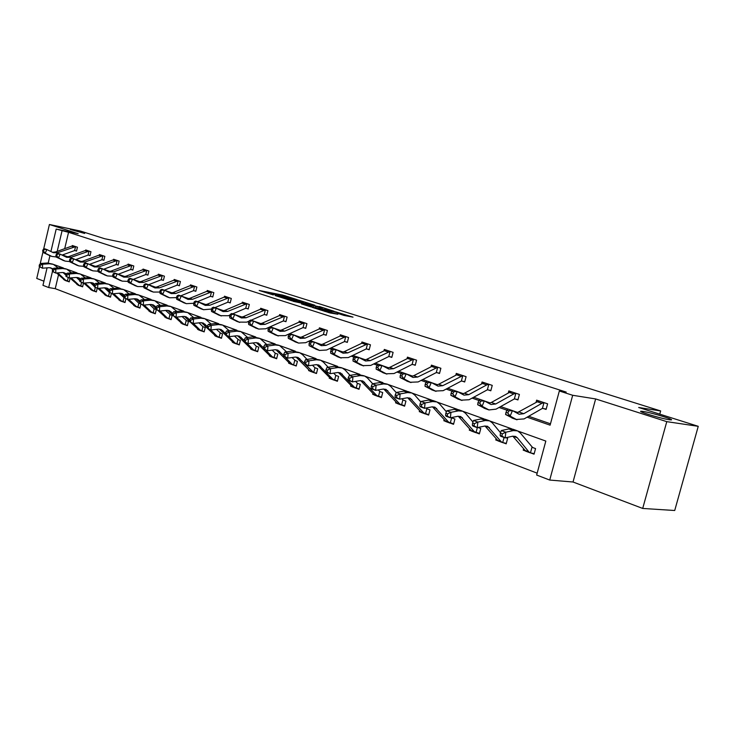 <?xml version="1.0" encoding="UTF-8"?>
<svg xmlns="http://www.w3.org/2000/svg" width="735" height="735" viewBox="0 0 735 735"><rect width="100%" height="100%" fill="white"/><g stroke="black" fill="none" stroke-linecap="round" stroke-linejoin="round"><path stroke-width="1.1" d="M297.142 299.604L282.69 295.084L259.189 290.481L273.346 294.956L270.746 293.77L274.284 294.395L297.142 299.604M643.272 411.481L642.289 411.343C633.726 410.231 659.911 418.399 669.098 419.685L669.907 419.786C678.442 420.87 652.386 412.767 643.272 411.481M70.284 229.458L84.681 233.445L70.284 229.458M344.063 315.444L353.02 317.152L335.803 311.87L312.21 307.359L329.868 312.908L337.834 314.258L317.171 308.562L333.635 311.668L341.435 313.946L337.31 313.22L344.063 315.444M698.25 426.318L674.721 510.503L642.702 508.445L666.774 421.651L698.25 426.318L638.687 407.493L660.655 410.948L126.429 243.285L104.664 238.719L80.354 231.029L49.41 224.497L78.167 233.675L56.191 229.072L68.557 232.315L566.207 392.095L559.335 390.992L572.684 395.283L549.725 480.056L536.651 475.04L545.82 441.073L518.083 431.123M666.774 421.651L595.644 398.94L572.684 395.283M314.865 305.255L298.649 300.128L275.12 295.553L291.786 300.78L314.865 305.255M319.403 306.532L334.094 311.263L310.528 306.752L301.488 303.941L311.888 305.916L307.469 304.428L293.136 301.313L319.339 306.789M49.41 224.497L43.613 249.229M42.961 251.986L40.159 263.948M39.488 266.787L36.75 278.446L43.935 281.174M659.764 414.154L660.655 410.948M68.557 232.315L64.698 248.66M63.274 254.659L63.146 255.21L67.868 256.846M75.815 259.593L81.521 261.568M89.569 264.352L95.568 266.428M103.699 269.24L110.002 271.417M118.225 274.265L124.849 276.562M133.173 279.438L140.137 281.845M163.455 280.2L160.947 279.851L148.543 284.757L155.866 287.284M164.732 290.353L172.073 292.897M181.471 296.15L188.766 298.667M198.735 302.122L205.984 304.63M216.54 308.277L223.734 310.767M234.924 314.635L242.054 317.107M253.906 321.204L260.962 323.648M273.521 327.994L280.494 330.41M289.755 333.607L293.587 334.903L291.584 339.524L298.585 343.08L305.604 342.703L323.391 334.489L324.622 329.647L305.034 338.137L300.385 338.394L293.587 334.903L288.984 334.609L288.184 336.455L289.498 336.915L290.307 335.068M293.798 335.004L300.679 337.393M310.06 340.636L314.562 342.152L312.531 346.856L319.532 350.439L326.57 350.016L344.449 341.6L345.707 336.667L326.028 345.386L321.37 345.671L314.562 342.152L309.867 341.858L309.058 343.741L310.418 344.21L311.236 342.326M314.773 342.262L321.553 344.614M331.053 347.894L332.707 348.473M336.474 349.777L343.153 352.083M352.772 355.409L355.06 356.199M358.956 357.55L365.506 359.819M375.254 363.191L378.222 364.211M382.255 365.607L388.659 367.831M398.535 371.248L402.238 372.526M406.409 373.968L412.666 376.136M422.671 379.591L427.154 381.143M431.463 382.641L437.555 384.745M447.698 388.255L453.017 390.092M457.492 391.645L463.399 393.684M473.671 397.24L484.328 400.887L482.068 406.253L488.95 409.937L496.051 409.147L514.371 398.921L515.86 393.354L513.793 393.923L495.712 403.993L491.017 404.516L484.328 400.887L480.653 401.126L478.898 400.511L477.989 402.651L479.753 403.267L480.653 401.126M484.53 400.998L490.236 402.964M500.645 406.574L507.839 409.055M512.644 410.727L518.12 412.62M528.686 416.267L550.478 423.81M75.135 250.607L76.523 251.076L77.441 247.217L72.333 245.518L72.214 246.004M88.604 255.155L90.028 255.633L90.956 251.719L85.719 249.973L85.591 250.488M102.441 259.813L103.901 260.309L104.848 256.35L99.464 254.558L99.335 255.091M116.663 264.609L118.16 265.114L119.125 261.1L113.585 259.262L113.456 259.822M131.28 269.543L132.824 270.067L133.798 265.987L128.111 264.095L127.963 264.692M146.311 274.614L147.9 275.147L148.893 271.022L143.04 269.065L142.884 269.699M161.774 279.824L163.409 280.375L164.429 276.195L158.402 274.183L158.236 274.853M177.695 285.198L179.377 285.759L180.415 281.514L174.204 279.447L174.039 280.154M194.086 290.72L195.813 291.308L196.87 286.999L190.484 284.868L190.301 285.621M210.963 296.416L212.755 297.013L213.83 292.649L207.242 290.454L207.049 291.253M228.364 302.287L230.211 302.903L231.304 298.465L224.524 296.205L224.313 297.05M246.308 308.332L248.21 308.976L249.33 304.474L242.329 302.14L242.109 303.04M264.82 314.58L266.777 315.232L267.917 310.666L260.695 308.259L260.456 309.224M283.921 321.02L285.943 321.7L287.109 317.051L279.658 314.571L279.401 315.6M303.647 327.672L305.732 328.37L306.927 323.657L299.228 321.094L298.943 322.196M324.016 334.544L326.175 335.27L327.397 330.474L319.44 327.828L319.137 329.014M345.082 341.646L347.315 342.4L348.565 337.521L340.333 334.783L340.011 336.06M366.866 348.987L369.181 349.768L370.449 344.816L361.942 341.986L361.592 343.355M389.412 356.594L391.801 357.403L393.106 352.359L384.304 349.428L383.918 350.907M412.758 364.468L415.238 365.304L416.57 360.178L407.447 357.137L407.034 358.735M436.948 372.627L439.512 373.49L440.881 368.272L431.427 365.13L430.976 366.848M462.021 381.079L464.685 381.979L466.091 376.669L456.279 373.408L455.792 375.263M488.04 389.853L490.805 390.79L492.239 385.379L482.068 381.989L481.535 384.001M515.051 398.967L517.927 399.932L519.397 394.429L508.831 390.91L508.243 393.087M543.119 408.43L546.096 409.432L547.612 403.827L536.633 400.171L535.99 402.532M58.515 274.826L55.244 288.671L537.156 473.165M60.389 266.906L60.178 267.788M67.859 281.367L69.228 281.882L70.11 278.152M81.199 286.319L82.605 286.843L83.487 283.131M94.907 291.4L96.358 291.933L97.231 288.276M108.991 296.618L110.48 297.17L111.371 293.458M123.471 301.984L125.005 302.554L125.905 298.796M138.364 307.506L139.935 308.084L140.854 304.272M139.972 303.628L139.356 303.399M153.679 313.183L155.296 313.781L156.289 309.701M156.059 309.518L153.955 308.672L149.692 304.538M169.445 319.027L171.108 319.642L172.146 315.416L169.923 314.598M185.679 325.045L187.397 325.678L188.445 321.388L186.727 320.754M197.697 329.326L198.156 329.666M202.401 331.237L204.165 331.889L205.24 327.544L203.466 326.891M214.785 335.638L215.291 336.014M219.627 337.622L221.455 338.302L222.549 333.883L220.151 333.01M232.407 342.142L232.958 342.565M237.396 344.21L239.27 344.908L240.391 340.424L238.508 339.735M250.58 348.84L251.186 349.318M255.716 350.999L257.654 351.716L258.793 347.168L256.304 346.258M269.332 355.758L269.993 356.291M274.633 358.009L276.636 358.753L277.793 354.132L275.79 353.397M288.69 362.888L289.415 363.485M296.306 365.69L294.119 365.24L296.223 366.012L297.409 361.317L294.753 360.343M308.691 370.256L309.472 370.918M316.546 373.187L314.286 372.719L316.463 373.518L317.676 368.74L315.535 367.959M329.353 377.863L330.199 378.608M335.169 380.445L337.383 381.272L338.624 376.421L336.409 375.613M350.724 385.728L351.642 386.555M356.732 388.438L359.02 389.293L360.288 384.359L358 383.523M372.838 393.859L373.821 394.778M379.049 396.707L381.41 397.589L382.705 392.573L379.756 391.498M395.733 402.275L395.586 402.835L396.79 403.285M402.146 405.27L404.599 406.179L405.922 401.08L403.469 400.18M419.446 410.994L419.281 411.618L420.576 412.105M426.079 414.145L428.615 415.082L429.975 409.9L427.43 408.963M444.023 420.016L443.839 420.723L445.245 421.247M450.886 423.342L453.523 424.315L454.919 419.033L452.282 418.068M469.518 429.378L469.307 430.168L470.823 430.728M476.629 432.878L479.358 433.889L480.791 428.514L478.053 427.513M495.987 439.08L495.748 439.962L497.384 440.568M503.346 442.782L506.185 443.83L507.646 438.363L505.9 437.72M523.467 449.158L523.21 450.142L524.965 450.794M531.102 453.072L534.051 454.166L535.558 448.589L531.947 447.266M595.644 398.94L573.024 482.004L642.702 508.445M573.024 482.004L549.725 480.056M55.244 288.671L48.675 287.532L42.961 285.336L47.068 267.852M527.096 417.186L550.111 425.17L559.335 390.992M288.23 334.306L289.03 334.581M308.525 341.343L309.913 341.83M329.51 348.629L331.522 349.327M351.22 356.163L353.902 357.091M373.692 363.963L377.101 365.139M396.964 372.039L401.145 373.49M421.091 380.408L426.098 382.145M446.117 389.091L452.007 391.13M472.091 398.104L478.926 400.474M499.056 407.456L506.92 410.185M62.016 230.946L57.201 251.37M48.216 262.983L49.916 255.743M50.908 251.535L56.191 229.072M54.078 264.637L63.412 267.99M52.461 271.472L48.675 287.532M511.872 428.891L490.135 421.1M484.08 418.922L463.252 411.444M457.354 409.331L437.362 402.164M431.62 400.097L412.418 393.216M406.822 391.204L388.374 384.589M382.917 382.623L365.185 376.265M359.847 374.354L342.786 368.226M337.585 366.361L321.158 360.472M316.068 358.643L300.257 352.965M295.286 351.183L280.044 345.716M275.175 343.971L260.484 338.697M255.725 336.988L241.549 331.908M236.89 330.236L223.201 325.32M218.644 323.685L205.432 318.944M200.967 317.345L188.197 312.761M183.823 311.19L171.485 306.771M167.194 305.227L155.26 300.946M151.061 299.439L139.512 295.295M135.387 293.816L124.215 289.81M120.172 288.359L109.35 284.473M105.381 283.048L94.898 279.291M91.002 277.894L80.85 274.247M77.019 272.869L67.179 269.341M63.146 255.21L62.245 255.036M288.616 363.191L289.103 363.265M308.599 370.596L309.132 370.679M329.252 378.259L329.84 378.341M350.613 386.169L351.256 386.261M372.709 394.364L373.408 394.456M395.586 402.835L396.349 402.945M419.281 411.618L420.117 411.729M443.839 420.723L444.748 420.833M469.307 430.168L470.299 430.287M495.748 439.962L496.832 440.09M523.21 450.142L524.386 450.27M300.587 300.799L278.317 296.37L288.138 299.044L303.472 301.966L300.587 300.799M321.103 307.717L308.884 304.575L321.103 307.717L320.846 308.728M69.274 281.68L65.737 280.329L57.697 272.887M52.745 269.488L50.678 267.742M53.26 268.826L49.309 267.687L42.474 268.192L39.231 266.603L40.057 266.915L40.113 265.335L39.286 265.023L39.231 266.603M39.286 265.023L40.526 263.488L47.352 263.001L52.791 264.141M40.526 263.488L42.612 264.242L49.447 263.755L53.379 264.352L58.093 267.935M62.999 272.492L65.994 275.276M65.075 280.412L56.522 272.979M67.344 281.239L68.199 277.628M40.113 265.335L42.612 264.242L42.474 268.192L40.057 266.915M73.711 245.977L71.516 246.197L55.529 251.976L52.47 252.298M62.08 255.091L74.602 250.562L75.53 246.657L76.054 246.758M76.559 250.929L74.602 250.562M75.53 246.657L57.642 252.702L53.324 252.693L46.856 249.542L45.203 253.217L51.863 256.432L56.292 256.956M43.282 249.349L44.752 248.816L46.856 249.542L43.282 249.349L42.621 250.81L43.457 251.104L44.118 249.634M43.457 251.104L45.203 253.217L43.108 252.482L50.375 255.909M43.108 252.482L42.621 250.81M82.66 286.632L79.068 285.263L71.13 277.876M66.205 274.522L63.927 272.566M66.747 273.815L62.576 272.51L55.695 273.043L52.405 271.435L53.26 271.748L53.324 270.149L52.461 269.837L52.405 271.435M52.461 269.837L53.701 268.266L60.582 267.751L66.086 268.909M53.701 268.266L55.851 269.047L62.732 268.532L66.683 269.129L71.525 272.841M76.458 277.453L79.904 280.678M78.36 285.336L69.926 277.977M80.685 286.181L81.548 282.525M53.324 270.149L55.851 269.047L55.695 273.043L53.26 271.748M96.404 291.721L92.757 290.343L84.938 283.012M80.051 279.704L77.543 277.508M80.611 278.96L78.893 277.876L76.21 277.472L69.292 278.023L65.948 276.397L66.83 276.718L66.894 275.092L66.012 274.771L65.948 276.397M66.012 274.771L67.252 273.172L74.161 272.639L79.747 273.815M67.252 273.172L69.457 273.971L76.376 273.438L80.354 274.026L85.324 277.885M90.295 282.562L94.209 286.246M92.004 290.389L83.698 283.113M94.383 291.262L95.274 287.541M66.894 275.092L69.457 273.971L69.292 278.023L66.83 276.718M87.125 250.442L84.929 250.672L68.833 256.57L65.773 256.901M75.512 259.703L88.062 255.1L89.008 251.149L89.532 251.251M90.065 255.486L88.062 255.1M89.008 251.149L71.001 257.314L66.665 257.323L60.151 254.145L58.488 257.866L65.176 261.109L69.853 261.596M56.522 253.942L58.001 253.4L60.151 254.145L56.522 253.942L55.86 255.431L56.724 255.734L57.385 254.246M56.724 255.734L58.488 257.866L56.329 257.112L63.633 260.567M56.329 257.112L55.86 255.431M100.915 255.036L98.701 255.275L82.504 261.283L79.435 261.642M89.312 264.444L101.899 259.767L102.854 255.762L103.387 255.863M103.938 260.153L101.899 259.767M102.854 255.762L84.727 262.055L80.363 262.073L73.822 258.876L72.14 262.652L78.856 265.914L83.79 266.355M70.137 258.665L71.607 258.104L73.822 258.876L70.137 258.665L69.467 260.181L70.349 260.484L71.029 258.977M70.349 260.484L72.14 262.652L69.926 261.871L77.258 265.344M69.926 261.871L69.467 260.181M110.535 296.949L106.832 295.553L99.133 288.295M94.291 285.042L91.544 282.598M94.861 284.261L92.922 282.966L90.221 282.571L83.266 283.15L79.867 281.496L80.776 281.827L80.841 280.182L79.94 279.851L79.867 281.496M79.94 279.851L81.172 278.225L88.136 277.665L93.795 278.85M81.172 278.225L83.441 279.043L90.405 278.482L94.402 279.07L99.51 283.076M104.517 287.826L108.927 291.997M106.015 295.589L97.865 288.405M108.458 296.481L109.414 292.512M80.841 280.182L83.441 279.043L83.266 283.15L80.776 281.827M125.051 302.324L121.303 300.909L113.732 293.724M108.991 290.591L105.932 287.835M109.524 289.728L107.347 288.212L104.636 287.808L97.636 288.423L94.19 286.742L95.118 287.082L95.192 285.419L94.264 285.079L94.19 286.742M94.264 285.079L95.495 283.416L102.496 282.828L108.247 284.041M95.495 283.416L97.829 284.261L104.829 283.664L108.853 284.252L114.1 288.414M119.153 293.228L124.39 297.923L123.939 297.758L122.938 301.846M120.43 300.927L112.427 293.844L108.918 292.135L109.882 292.484L109.956 290.803L109 290.454L108.918 292.135M95.192 285.419L97.829 284.261L97.636 288.423L95.118 287.082M139.99 307.855L136.177 306.421L128.754 299.32M124.151 296.343L120.742 293.219M124.61 295.36L122.194 293.596L119.465 293.201L112.418 293.844L109.882 292.484M109 290.454L110.222 288.763L117.269 288.138L123.103 289.369M110.222 288.763L112.63 289.627L119.676 289.002L123.71 289.59L129.112 293.917M134.202 298.805L138.823 303.206L137.822 307.368M135.249 306.421L127.219 299.274M109.956 290.803L112.63 289.627L112.418 293.844M115.083 259.758L112.859 260.006L96.551 266.134L93.492 266.511M103.497 269.313L116.112 264.563L117.085 260.502L117.618 260.603L115.064 259.749M118.197 264.958L116.112 264.563M117.085 260.502L98.839 266.924L94.447 266.961L87.878 263.736L86.17 267.568L92.922 270.848L98.122 271.233M84.139 263.525L85.6 262.946L87.878 263.736L84.139 263.525L83.45 265.059L84.36 265.372L85.049 263.837M84.36 265.372L86.17 267.568L83.891 266.768L91.269 270.269M83.891 266.768L83.45 265.059M118.087 274.32L130.72 269.488L131.712 265.372L132.217 265.473L129.626 264.6L127.412 264.866L110.994 271.123L107.935 271.509M132.86 269.901L130.72 269.488M131.712 265.372L113.346 271.941L108.927 271.978L102.33 268.734L100.603 272.621L107.383 275.928L112.878 276.241M98.536 268.523L99.988 267.926L102.33 268.734L98.536 268.523L97.838 270.076L98.775 270.397L99.473 268.845M98.775 270.397L100.603 272.621L98.26 271.803L105.665 275.322M98.26 271.803L97.838 270.076M133.09 279.465L145.75 274.559L146.752 270.388L147.266 270.48L144.602 269.589L142.379 269.864L125.85 276.259L122.8 276.663M147.937 274.982L145.75 274.559M146.752 270.388L128.267 277.095L123.829 277.15L117.205 273.879L115.459 277.821L122.267 281.156L128.065 281.386M113.346 273.659L114.798 273.052L117.205 273.879L113.346 273.659L112.648 275.239L113.603 275.57L114.311 273.999M113.603 275.57L115.459 277.821L113.043 276.976L120.485 280.531M113.043 276.976L112.648 275.239M155.361 313.542L151.493 312.09L144.216 305.089M139.76 302.269L135.975 298.759M140.146 301.157L137.463 299.145L134.725 298.75L127.642 299.43L124.086 297.693L125.069 298.052L125.152 296.343L124.169 295.985L124.086 297.693M124.169 295.985L125.391 294.257L132.475 293.605L138.4 294.854M125.391 294.257L127.862 295.158L134.946 294.496L139.007 295.075L144.565 299.577M150.491 312.072L142.443 304.86M153.137 313.046L154.157 308.829M125.152 296.343L127.862 295.158L127.642 299.43L125.069 298.052M160.028 274.725L157.768 275.009L141.138 281.533L138.097 281.955M161.204 279.778L162.233 275.542L162.793 275.643M162.233 275.542L143.628 282.396L139.163 282.47L132.52 279.181L130.738 283.177L137.583 286.531L143.702 286.65M128.588 278.951L130.031 278.317L132.52 279.181L128.588 278.951L127.881 280.55L128.873 280.899L129.58 279.3M128.873 280.899L130.738 283.177L128.267 282.313L135.727 285.878M128.267 282.313L127.881 280.55M171.172 319.394L167.24 317.924L160.138 311.024M165.641 310.455L170.474 314.8M155.829 308.388L151.658 304.474M156.151 307.147L153.192 304.85L150.436 304.465L143.316 305.172L139.696 303.408L140.716 303.785L140.808 302.048L139.788 301.681L139.696 303.408M139.788 301.681L141.001 299.917L148.13 299.237L154.139 300.505M141.001 299.917L143.546 300.845L150.675 300.156L154.754 300.725L160.469 305.411M166.174 317.887L158.117 310.602M168.894 318.88L169.932 314.608M140.808 302.048L143.546 300.845L143.316 305.172L140.716 303.785M175.876 280.007L173.616 280.301L156.877 286.972L153.845 287.413M164.429 290.215L177.117 285.143L178.164 280.853L178.724 280.954M179.423 285.584L177.117 285.143M178.164 280.853L159.44 287.863L154.956 287.945L148.286 284.629L146.486 288.69L153.349 292.071L159.817 292.061M144.29 284.399L145.723 283.747L148.286 284.629L144.29 284.399L143.573 286.025L144.593 286.384L145.309 284.757M144.593 286.384L146.486 288.69L143.931 287.798L151.428 291.391M143.931 287.798L143.573 286.025M187.453 325.421L183.465 323.933L176.538 317.152M172.403 314.709L167.81 310.345M172.642 313.331L169.39 310.74L166.625 310.354L159.458 311.098L155.783 309.306L156.831 309.692L156.932 307.928L155.884 307.552L155.783 309.306M155.884 307.552L157.088 305.751L164.254 305.034L170.364 306.32M157.088 305.751L159.706 306.706L166.882 305.981L170.979 306.541L176.859 311.429M182.069 316.555L186.69 320.754M182.326 323.869L174.25 316.519M185.119 324.898L186.185 320.561M156.932 307.928L159.706 306.706L159.458 311.098L156.831 309.692M180.727 295.856L193.498 290.674L194.573 286.319L195.097 286.411L192.184 285.446L189.933 285.75L173.083 292.567L170.061 293.035M195.859 291.124L193.498 290.674M194.573 286.319L175.729 293.486L171.218 293.587L164.521 290.252L162.701 294.377L169.592 297.776L176.418 297.62M160.469 290.013L161.893 289.342L164.521 290.252L160.469 290.013L159.734 291.657L160.79 292.025L161.516 290.38M160.79 292.025L162.701 294.377L160.074 293.449L167.589 297.078M160.074 293.449L159.734 291.657M204.229 331.632L200.177 330.125L193.443 323.473M189.483 321.241L184.457 316.408M189.639 319.716L186.084 316.794L183.3 316.417L176.097 317.198L172.357 315.379L173.442 315.774L173.543 313.992L172.468 313.597L172.357 315.379M172.468 313.597L173.662 311.759L180.865 311.006L187.067 312.32M173.662 311.759L176.363 312.742L183.575 311.98L187.691 312.54L193.746 317.63M199.001 322.84L202.915 326.698L201.831 331.099M198.955 330.043L190.87 322.619M173.543 313.992L176.363 312.742L176.097 317.198L173.442 315.774M197.531 301.672L210.385 296.37L211.469 291.942L212.002 292.043L208.997 291.042L206.746 291.363L189.795 298.337L186.773 298.823M212.801 296.83L210.385 296.37M211.469 291.942L192.515 299.283L187.985 299.402L181.269 296.04L179.423 300.229L186.332 303.656L193.663 303.27M177.135 295.801L178.55 295.102L181.269 296.04L177.135 295.801L176.4 297.473L177.484 297.85L178.219 296.177M177.484 297.85L179.423 300.229L176.703 299.283L184.255 302.921M176.703 299.283L176.4 297.473M221.52 338.026L217.395 336.501L210.798 329.923M216.448 329.335L220.72 333.212M207.095 327.994L201.62 322.647M207.206 326.34L203.292 323.042L200.499 322.674L193.259 323.492L189.455 321.636L190.567 322.049L190.677 320.239L189.566 319.835L189.455 321.636M189.566 319.835L190.751 317.961L197.991 317.162L204.302 318.494M190.751 317.961L193.544 318.972L200.793 318.172L204.918 318.724L211.165 324.034M216.099 336.391L207.784 328.683M219.058 337.484L220.169 333.01L220.684 333.203M190.677 320.239L193.544 318.972L193.259 323.492L190.567 322.049M214.85 307.662L227.776 302.232L228.888 297.748L229.43 297.85L226.334 296.811L224.065 297.151L207.013 304.29L204.008 304.786M230.257 302.701L227.776 302.232M228.888 297.748L209.815 305.255L205.267 305.392L198.524 302.012L196.658 306.265L203.586 309.72L211.561 309.049M194.325 301.763L195.721 301.047L198.524 302.012L194.325 301.763L193.581 303.463L194.701 303.858L195.446 302.149M194.701 303.858L196.658 306.265L193.856 305.291L201.427 308.957M193.856 305.291L193.581 303.463M239.344 344.623L235.154 343.08L228.557 336.437M233.767 342.942L219.315 329.096M225.388 333.258L221.033 329.491L218.24 329.124L210.954 329.987L207.086 328.104L208.235 328.517L208.354 326.689L207.206 326.267L207.086 328.104M207.206 326.267L208.382 324.356L215.658 323.519L222.071 324.87M208.382 324.356L211.257 325.394L218.543 324.558L222.696 325.1L229.127 330.649M234.456 336.042L238.471 339.726M236.817 344.063L237.947 339.533M208.354 326.689L211.257 325.394L210.954 329.987L208.235 328.517M232.71 313.836L245.71 308.287L246.841 303.73L247.392 303.831L244.195 302.765L241.925 303.114L224.772 310.418L221.777 310.942M248.255 308.764L245.71 308.287M246.841 303.73L227.666 311.419L223.091 311.576L216.338 308.176L214.436 312.494L220.739 315.673L228.3 315.728L230.055 314.975M212.057 307.919L213.444 307.175L216.338 308.176L212.057 307.919L211.303 309.646L212.461 310.051L213.214 308.314M212.461 310.051L214.436 312.494L211.551 311.484L219.14 315.177M211.551 311.484L211.303 309.646M257.728 351.422L253.474 349.86L246.868 343.153M251.995 349.704L237.58 335.739M244.167 340.406L239.353 336.134L236.541 335.776L229.228 336.685L225.287 334.765L226.472 335.206L226.6 333.341L225.415 332.909L225.287 334.765M225.415 332.909L226.582 330.952L233.895 330.07L240.409 331.448M226.582 330.952L229.55 332.027L236.872 331.145L241.034 331.678L247.658 337.475M253.033 342.96L256.285 346.249L255.137 350.852M226.6 333.341L229.55 332.027L229.228 336.685L226.472 335.206M262.643 308.911L260.346 309.27L243.092 316.748L240.125 317.29M251.131 320.212L264.214 314.525L265.363 309.904L265.96 310.014M266.833 315.021L264.214 314.525M265.363 309.904L246.078 317.777L241.484 317.961L234.713 314.534L232.793 318.926L239.105 322.123L246.703 322.15L249.156 321.076M230.367 314.268L231.727 313.505L234.713 314.534L230.367 314.268L229.596 316.022L230.79 316.445L231.553 314.681M230.79 316.445L232.793 318.926L229.816 317.887L237.423 321.599M229.816 317.887L229.596 316.022M276.709 358.441L272.373 356.87L265.776 350.09M270.802 356.677L256.432 342.611M263.571 347.82L258.261 343.006L255.44 342.657L248.09 343.603L244.084 341.656L245.306 342.106L245.444 340.213L244.222 339.763L244.084 341.656M244.222 339.763L245.371 337.769L252.711 336.841L259.345 338.247M245.371 337.769L248.439 338.881L255.789 337.944L259.969 338.467L266.805 344.54M272.207 350.126L275.221 353.186L274.045 357.862M245.444 340.213L248.439 338.881L248.09 343.603L245.306 342.106M270.158 326.79L283.306 320.965L284.482 316.27L285.042 316.372L281.643 315.241L279.364 315.618L262.009 323.281L259.06 323.85M285.998 321.48L283.306 320.965M284.482 316.27L265.096 324.346L260.484 324.548L253.704 321.103L251.756 325.568L258.729 329.078L265.702 328.775L269.984 326.873M249.266 320.827L250.617 320.037L253.704 321.103L249.266 320.827L248.485 322.61L249.716 323.042L250.497 321.259M249.716 323.042L251.756 325.568L248.669 324.493L256.294 328.223M248.669 324.493L248.485 322.61M292.025 357.532L295.341 360.554M290.224 363.871L275.91 349.704M283.618 355.501L277.793 350.099L274.963 349.75L267.586 350.751L263.498 348.767L264.765 349.226L264.912 347.306L263.644 346.846L263.498 348.767M263.644 346.846L264.775 344.807L272.161 343.833L278.896 345.257M264.775 344.807L267.953 345.955L275.331 344.972L279.53 345.487L286.577 351.844M294.119 365.24L291.896 364.091L285.309 357.256M293.559 365.102L294.763 360.352M264.912 347.306L267.953 345.955L267.586 350.751L264.765 349.226M268.799 327.608L268.009 329.418L269.276 329.868L270.067 328.049L268.799 327.608L270.122 326.781L273.31 327.883L271.334 332.431L277.674 335.665L285.318 335.629L303.022 327.617L304.226 322.849L304.795 322.95L301.286 321.783L298.989 322.178L281.542 330.024L278.62 330.621M305.788 328.141L303.022 327.617M304.226 322.849L284.739 331.127L280.108 331.356L273.31 327.883L270.067 328.049M269.276 329.868L271.334 332.431L268.156 331.31L275.79 335.077M268.156 331.31L268.009 329.418M310.28 371.313L296.03 357.035M304.354 363.467L297.978 357.421L295.139 357.091L287.734 358.138L283.572 356.117L284.886 356.594L285.033 354.647L283.728 354.169L283.572 356.117M283.728 354.169L284.84 352.083L292.254 351.064L299.108 352.506M284.84 352.083L288.12 353.269L295.534 352.24L299.742 352.736L302.572 354.693L307.019 359.397M312.504 365.203L314.947 367.748L313.726 372.571L305.484 364.652M314.286 372.719L313.726 372.571M285.033 354.647L288.12 353.269L287.734 358.138L284.886 356.594M324.622 329.647L321.572 328.536L319.275 328.949L301.736 336.998L298.833 337.613M326.239 335.031L323.391 334.489M289.498 336.915L291.584 339.524L288.295 338.366L295.939 342.152M288.295 338.366L288.184 336.455M290.297 333.763L288.984 334.609M337.475 380.923L332.9 379.288L318.852 365.001L316.013 364.679L308.571 365.782L304.336 363.724L305.687 364.22L305.852 362.245L304.501 361.749L304.336 363.724M331.016 378.994L316.84 364.615M304.501 361.749L305.595 359.608L313.036 358.533L320.019 360.012M305.595 359.608L308.985 360.839L316.427 359.755L320.644 360.233L323.473 362.208L328.159 367.234M333.672 373.141L335.821 375.401L334.572 380.298M305.852 362.245L308.985 360.839L308.571 365.782L305.687 364.22M345.707 336.667L342.538 335.518L340.241 335.959L322.61 344.21L319.734 344.853M347.379 342.142L344.449 341.6M310.418 344.21L312.531 346.856L309.123 345.671L316.776 349.465M309.123 345.671L309.058 343.741M311.153 340.976L309.867 341.858M359.112 388.934L354.454 387.271L340.452 372.847L337.604 372.535L330.144 373.692L325.816 371.598L327.222 372.112L327.397 370.1L325.991 369.586L325.816 371.598M352.451 386.941L338.376 372.461M325.991 369.586L327.075 367.39L334.535 366.26L341.646 367.766M327.075 367.39L330.585 368.667L338.054 367.528L342.271 367.996L345.092 369.981L350.025 375.346M355.584 381.382L357.403 383.302L356.126 388.291M327.397 370.1L330.585 368.667L330.144 373.692L327.222 372.112M331.485 349.355L330.658 351.275L332.073 351.762L332.891 349.851L331.485 349.355L332.735 348.445L336.272 349.667L334.204 354.454L340.553 357.743L348.271 357.587L366.232 348.941L367.518 343.934L368.097 344.035L364.22 342.749L361.923 343.199L344.21 351.67L341.371 352.331M369.246 349.511L366.232 348.941M367.518 343.934L347.747 352.892L343.07 353.195L336.272 349.667L332.891 349.851M332.073 351.762L334.204 354.454L330.686 353.223L338.33 357.035M330.686 353.223L330.658 351.275M381.511 397.212L376.761 395.531L362.814 380.969L359.966 380.666L352.478 381.888L348.849 380.555L348.068 379.747L349.52 380.28L349.713 378.231L348.252 377.707L348.068 379.747M374.639 395.164L360.655 380.592M348.252 377.707L349.309 375.456L356.797 374.271L364.036 375.805M349.309 375.456L352.947 376.779L360.435 375.576L364.67 376.026L367.482 378.029L372.682 383.762M378.268 389.917L379.738 391.489L378.433 396.56M349.713 378.231L352.947 376.779L352.478 381.888L349.52 380.28M353.866 357.127L353.03 359.075L354.49 359.58L355.327 357.633L353.866 357.127L355.088 356.172L358.744 357.44L356.659 362.318L362.998 365.626L370.725 365.424L388.769 356.548L390.083 351.449L390.671 351.56L386.656 350.218L384.359 350.696L366.572 359.397L363.761 360.086M391.874 357.127L388.769 356.548M390.083 351.449L370.229 360.655L365.543 360.995L358.744 357.44L355.327 357.633M354.49 359.58L356.659 362.318L353.002 361.041L360.646 364.872M353.002 361.041L353.03 359.075M404.7 405.793L399.858 404.085L385.985 389.375L383.128 389.091L375.622 390.377L371.855 388.99L371.129 388.19L372.636 388.741L372.829 386.665L371.322 386.114L371.129 388.19M397.598 403.68L383.743 389.017M371.322 386.114L372.351 383.808L379.857 382.558L387.235 384.12M372.351 383.808L376.118 385.177L383.633 383.918L387.86 384.35L390.671 386.371L396.202 392.563M401.769 398.793L403.432 400.171M401.521 405.123L402.863 399.969M372.829 386.665L376.118 385.177L375.622 390.377L372.636 388.741M377.055 365.176L376.21 367.16L377.726 367.684L378.571 365.699L377.055 365.176L378.249 364.192L382.044 365.497L379.921 370.468L386.252 373.793L393.997 373.536L412.105 364.422L413.456 359.24L414.053 359.341L409.891 357.954L407.594 358.45L389.734 367.39L386.959 368.106M415.312 365.019L412.105 364.422M413.456 359.24L393.519 368.704L388.833 369.071L382.044 365.497L378.571 365.699M377.726 367.684L379.921 370.468L376.136 369.145L383.771 372.994M376.136 369.145L376.21 367.16M428.725 414.678L423.792 412.951L409.992 398.094L407.135 397.819L399.619 399.178L395.715 397.745L395.026 396.946L396.588 397.525L396.799 395.412L395.237 394.842L395.026 396.946M421.385 412.5L407.677 397.745M395.237 394.842L396.238 392.472L403.763 391.158L407.998 391.571L411.278 392.747M396.238 392.472L400.152 393.896L407.677 392.563L411.912 392.977L414.705 395.007L420.824 401.971M426.125 407.998L426.824 408.743L425.446 413.989M396.799 395.412L400.152 393.896L399.619 399.178L396.588 397.525M401.108 373.518L400.244 375.539L401.815 376.09L402.679 374.06L401.108 373.518L402.265 372.498L406.198 373.858L404.039 378.92L410.36 382.255L418.114 381.952L436.287 372.581L437.665 367.307L438.308 367.417L433.953 365.975L431.665 366.499L413.741 375.686L411.012 376.43M439.594 373.196L436.287 372.581M437.665 367.307L417.673 377.037L412.969 377.441L406.198 373.858L402.679 374.06M401.815 376.09L404.039 378.92L400.116 377.542L407.741 381.41M400.116 377.542L400.244 375.539M453.633 423.893L448.607 422.138L434.899 407.144L432.051 406.878L424.518 408.311L420.466 406.822L419.832 406.032L421.449 406.63L421.679 404.48L420.052 403.892L419.832 406.032M446.053 421.642L432.492 406.813M420.052 403.892L421.026 401.466L428.56 400.07L432.786 400.465L436.222 401.696M421.026 401.466L425.087 402.936L432.621 401.531L436.847 401.926L439.631 403.974L446.384 411.784M451.391 417.581L452.236 418.059M450.252 423.185L451.658 417.847M421.679 404.48L425.087 402.936L424.518 408.311L421.449 406.63M426.061 382.182L425.188 384.24L426.815 384.809L427.696 382.742L426.061 382.182L427.182 381.116L431.261 382.522L429.075 387.685L435.368 391.038L443.122 390.68L461.36 381.033L462.774 375.668L463.381 375.778L458.906 374.28L456.619 374.832L438.639 384.276L435.956 385.048M464.768 381.667L461.36 381.033M462.774 375.668L442.718 385.691L438.014 386.132L431.261 382.522L427.696 382.742M426.815 384.809L429.075 387.685L424.995 386.261L432.593 390.147M424.995 386.261L425.188 384.24M479.477 433.448L474.341 431.675L460.762 416.534L457.905 416.286L450.371 417.792L446.163 416.249L445.585 415.468L447.266 416.083L447.505 413.897L445.823 413.281L445.585 415.468M471.631 431.123L458.254 416.221M445.823 413.281L446.751 410.791L454.294 409.331L458.521 409.698L462.113 410.984M446.751 410.791L450.968 412.317L458.511 410.847L462.738 411.214L465.512 413.272L472.936 422.046M475.986 432.722L477.337 427.614M447.505 413.897L450.968 412.317L450.371 417.792L447.266 416.083M484.806 382.907L482.509 383.477L464.474 393.207L461.846 394.006M451.97 391.167L451.079 393.271L452.778 393.859L453.67 391.755L451.97 391.167L453.045 390.065L457.28 391.525L455.057 396.79L461.332 400.162L469.086 399.739L487.369 389.807L488.812 384.35L489.473 384.46M490.888 390.46L487.369 389.807M488.812 384.35L486.745 384.892L468.709 394.667L464.005 395.145L457.28 391.525L453.67 391.755M452.778 393.859L455.057 396.79L450.831 395.311L458.401 399.206M450.831 395.311L451.079 393.271M506.305 443.37L502.262 442.479L501.068 441.57L487.617 426.282L484.769 426.052L477.226 427.641L472.853 426.034L472.339 425.271L474.084 425.914L474.341 423.682L472.587 423.048L472.339 425.271M498.183 440.963L485.008 426.006M472.587 423.048L473.487 420.484L481.03 418.941L485.247 419.29L489.005 420.631M473.487 420.484L477.869 422.074L485.412 420.512L489.629 420.861L492.376 422.937L500.553 432.786M502.694 442.626L504.072 437.481M474.341 423.682L477.869 422.074L477.226 427.641L474.084 425.914M515.86 393.354L511.661 391.856L509.383 392.453L491.311 402.477L488.738 403.304M518.01 399.592L514.371 398.921M479.753 403.267L482.068 406.253L477.667 404.709L485.201 408.623M477.667 404.709L477.989 402.651M479.918 399.362L478.898 400.511M534.18 453.679L530.018 452.769L528.832 451.85L517.321 437.784L515.529 436.415L512.69 436.204L505.156 437.885L500.608 436.213L500.149 435.46L501.977 436.131L502.244 433.861L500.425 433.2L500.149 435.46M500.425 433.2L501.279 430.563L505.836 432.217L513.379 430.572L517.578 430.885L520.307 432.979L532.599 447.505M501.279 430.563L508.822 428.937L513.03 429.249L516.962 430.664M525.764 451.189L512.809 436.177M530.44 452.907L531.965 447.275M502.244 433.861L505.836 432.217L505.156 437.885L501.977 436.131M506.893 410.222L505.974 412.418L507.802 413.052L508.721 410.865L506.893 410.222L507.867 409.027L512.442 410.608L510.145 416.083L516.347 419.474L524.073 418.922L542.43 408.384L543.955 402.716L544.58 402.817L539.573 401.154L537.313 401.788L516.696 412.96M546.197 409.083L542.43 408.384M543.955 402.716L541.888 403.313L523.779 413.686L519.094 414.255L512.442 410.608L508.721 410.865M507.802 413.052L510.145 416.083L505.57 414.485L513.067 418.408M505.57 414.485L505.974 412.418M282.341 296.453L282.69 295.084M284.877 296.471L285.07 295.681M287.973 299.724L288.138 299.044M301.727 302.71L301.975 301.727M311.162 306.872L311.419 305.843M313 307.221L313.294 306.054M315.526 307.708L315.784 306.688M324.879 311.484L325.035 310.859M328.692 312.641L328.958 311.603M331.255 313.174L331.494 312.246M51.643 268.468L53.122 269.01M47.352 263.001L49.447 263.755M63.633 279.548L65.737 280.329M76.017 246.749L73.693 245.977M57.642 252.702L55.529 251.976M51.239 256.157L49.135 255.412M73.638 246.905L71.516 246.197M64.882 273.282L66.665 273.935M60.582 267.751L62.732 268.532M76.909 284.463L79.068 285.263M78.48 278.225L80.593 278.997M74.161 272.639L76.376 273.438M90.543 289.517L92.757 290.343M89.505 251.241L87.107 250.442M71.001 257.314L68.833 256.57M64.551 260.833L62.392 260.071M87.107 251.398L84.929 250.672M103.35 255.853L100.897 255.036M84.727 262.055L82.504 261.283M78.232 265.629L76.008 264.857M100.943 256.019L98.701 255.275M92.454 283.306L94.732 284.133M88.136 277.665L90.405 278.482M104.554 294.707L106.832 295.553M106.823 288.533L109.166 289.388M102.496 282.828L104.829 283.664M118.96 300.045L121.303 300.909M138.841 303.215L139.319 303.39M121.606 293.908L124.013 294.781M117.269 288.138L119.676 289.002M133.77 305.53L136.177 306.421M98.839 266.924L96.551 266.134M92.288 270.572L90.01 269.773M115.165 260.769L112.859 260.006M113.346 271.941L110.994 271.123M106.75 275.643L104.407 274.826M129.783 265.657L127.412 264.866M128.267 277.095L125.85 276.259M121.624 280.871L119.217 280.026M144.813 270.673L142.379 269.864M136.811 299.439L139.292 300.339M132.475 293.605L134.946 294.496M149.003 311.171L151.493 312.09M162.757 275.643L160 274.725M143.628 282.396L141.138 281.533M136.94 286.246L134.459 285.373M160.285 275.846L157.768 275.009M169.95 314.617L170.437 314.791M152.476 305.135L155.03 306.063M148.13 299.237L150.675 300.156M164.686 316.978L167.24 317.924M178.688 280.945L175.858 280.007M159.44 287.863L156.877 286.972M152.705 291.786L150.151 290.885M176.198 281.165L173.616 280.301M168.6 310.997L171.227 311.952M164.254 305.034L166.882 305.981M180.838 322.959L183.465 323.933M175.729 293.486L173.083 292.567M168.949 297.491L166.312 296.563M192.598 286.641L189.933 285.75M202.933 326.707L203.43 326.882M185.211 317.033L187.921 318.025M180.865 311.006L183.575 311.98M197.467 329.124L200.177 330.125M192.515 299.283L189.795 298.337M185.679 303.362L182.969 302.407M209.484 292.282L206.746 291.363M202.345 323.262L205.138 324.282M197.991 317.162L200.793 318.172M214.602 335.472L217.395 336.501M209.815 305.255L207.013 304.29M202.943 309.426L200.141 308.443M226.894 298.098L224.065 297.151M220.004 329.684L222.889 330.732M215.658 323.519L218.543 324.558M232.269 342.014L235.154 343.08M227.666 311.419L224.772 310.418M220.739 315.673L217.845 314.663M244.838 304.088L241.925 303.114M238.232 336.308L241.209 337.393M233.895 330.07L236.872 331.145M250.497 348.767L253.474 349.86M265.923 310.005L262.625 308.902M246.078 317.777L243.092 316.748M239.105 322.123L236.128 321.076M263.35 310.271L260.346 309.27M275.23 353.195L275.754 353.388M257.048 343.153L260.116 344.274M252.711 336.841L255.789 337.944M269.304 355.731L272.373 356.87M265.096 324.346L262.009 323.281M258.077 328.784L254.999 327.7M282.46 316.656L279.364 315.618M294.781 360.361L295.295 360.554M276.479 350.218L279.649 351.376M272.161 343.833L275.331 344.972M288.717 362.925L291.896 364.091M284.739 331.127L281.542 330.024M277.674 335.665L274.486 334.544M302.195 323.253L298.989 322.178M314.966 367.757L315.499 367.95M296.554 357.522L299.834 358.717M292.254 351.064L295.534 352.24M308.783 370.348L312.053 371.561M305.034 338.137L301.736 336.998M297.923 342.776L294.634 341.619M322.591 330.061L319.275 328.949M335.84 375.41L336.373 375.603M317.318 365.065L320.708 366.306M313.036 358.533L316.427 359.755M329.51 378.029L332.9 379.288M326.028 345.386L322.61 344.21M318.871 350.136L315.471 348.941M343.668 337.099L340.241 335.959M357.421 383.312L357.963 383.514M338.798 372.875L342.308 374.152M334.535 366.26L338.054 367.528M350.953 385.967L354.454 387.271M347.747 352.892L344.21 351.67M340.553 357.743L337.025 356.512M365.47 344.384L361.923 343.199M361.032 380.96L364.67 382.283M356.797 374.271L360.435 375.576M373.141 394.19L376.761 395.531M370.229 360.655L366.572 359.397M362.998 365.626L359.341 364.349M388.025 351.918L384.359 350.696M384.056 389.339L387.823 390.708M379.857 382.558L383.633 383.918M396.11 402.697L399.858 404.085M393.519 368.704L389.734 367.39M386.252 373.793L382.466 372.461M411.389 359.727L407.594 358.45M426.842 408.752L427.393 408.954M407.925 398.012L411.83 399.436M403.763 391.158L407.677 392.563M419.906 411.508L423.792 412.951M417.673 377.037L413.741 375.686M410.36 382.255L406.437 380.877M435.598 367.812L431.665 366.499M432.676 407.015L436.737 408.485M428.56 400.07L432.621 401.531M444.565 420.64L448.607 422.138M442.718 385.691L438.639 384.276M435.368 391.038L431.298 389.614M460.707 376.191L456.619 374.832M458.374 416.35L462.581 417.884M454.294 409.331L458.511 410.847M470.152 430.122L474.341 431.675M489.437 384.451L484.788 382.907M468.709 394.667L464.474 393.207M461.332 400.162L457.106 398.673M486.745 384.892L482.509 383.477M485.045 426.052L489.418 427.641M481.03 418.941L485.412 420.512M496.713 439.962L501.068 441.57M495.712 403.993L491.311 402.477M488.306 409.634L483.915 408.09M513.793 393.923L509.383 392.453M531.984 447.284L532.553 447.496M512.865 436.167L517.321 437.784M508.822 428.937L513.379 430.572M524.312 450.178L528.832 451.85M523.779 413.686L519.204 412.105M516.347 419.474L511.78 417.875M541.888 403.313L537.313 401.788M642.05 412.197L642.289 411.343M303.215 302.995L303.472 301.966M311.622 306.954L311.888 305.916M322.049 308.957L322.316 307.901M341.279 314.571L341.435 313.946M64.818 280.311L66.922 281.092M51.863 256.432L49.759 255.688M78.103 285.235L80.262 286.034M91.737 290.297L93.961 291.115M65.176 261.109L63.017 260.346M78.856 265.914L76.642 265.133M105.757 295.488L108.036 296.334M120.163 300.826L122.515 301.699M134.983 306.32L137.399 307.221M92.922 270.848L90.644 270.048M107.383 275.928L105.041 275.101M122.267 281.156L119.851 280.311M150.225 311.971L152.705 312.889M137.583 286.531L135.102 285.658M165.908 317.786L168.462 318.733M153.349 292.071L150.794 291.17M182.059 323.777L184.687 324.751M169.592 297.776L166.955 296.848M198.689 329.941L201.399 330.943M186.332 303.656L183.612 302.701M215.833 336.299L218.626 337.328M203.586 309.72L200.784 308.737M233.5 342.85L236.385 343.916M221.391 315.967L218.497 314.957M251.728 349.603L254.705 350.705M239.766 322.417L236.78 321.37M270.535 356.576L273.604 357.715M258.729 329.078L255.651 328.003M289.957 363.77L293.127 364.946M278.326 335.969L275.147 334.848M310.014 371.212L313.285 372.424M298.585 343.08L295.295 341.922M330.741 378.892L334.131 380.151M319.532 350.439L316.123 349.235M352.184 386.84L355.685 388.144M341.205 358.046L337.687 356.815M374.363 395.062L377.992 396.413M363.65 365.929L360.003 364.652M397.332 403.579L401.08 404.967M386.904 374.097L383.119 372.774M421.118 412.399L425.014 413.842M411.012 382.567L407.089 381.189M445.777 421.541L449.82 423.038M436.02 391.351L431.95 389.917M471.365 431.022L475.545 432.575M461.984 400.465L457.758 398.976M497.917 440.862L502.262 442.479M488.95 409.937L484.558 408.394M525.497 451.088L530.018 452.769M516.99 419.786L512.424 418.178"/></g></svg>
